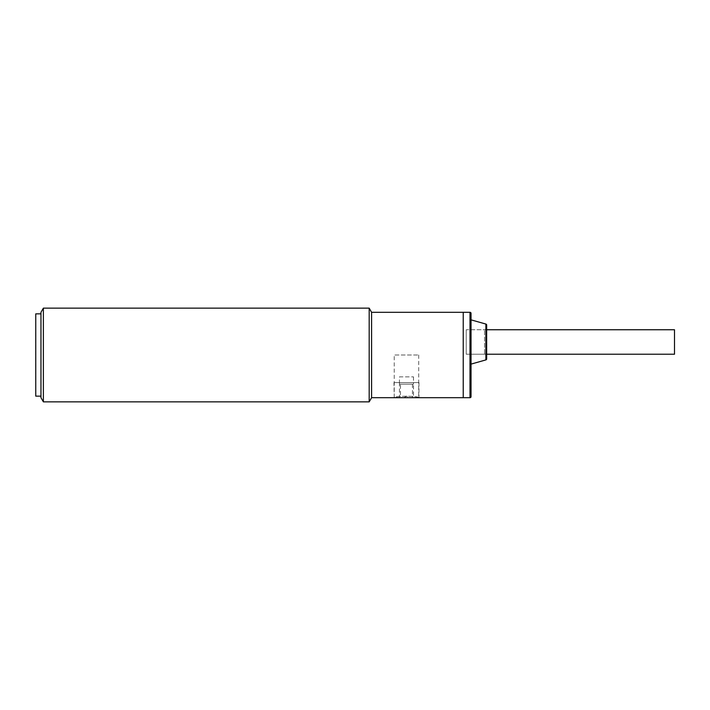 <?xml version="1.0" encoding="UTF-8"?>
<svg xmlns="http://www.w3.org/2000/svg" width="710" height="710" viewBox="0 0 710 710"><rect width="100%" height="100%" fill="white"/><g stroke="black" fill="none" stroke-linecap="round" stroke-linejoin="round"><path stroke-width="0.53" stroke-dasharray="3.55 2.66" d="M400.484 384.154L412.466 384.154L400.484 384.154L400.484 397.698L412.466 397.698L400.484 397.698M412.466 384.154L412.466 397.698M409.075 397.698L403.875 397.698L409.075 397.698L406.475 396.189L403.875 397.698M399.446 376.868L413.504 376.868L399.446 376.868L399.446 384.154L413.504 384.154L399.446 384.154M413.504 376.868L413.504 384.154M393.979 382.592L418.971 382.592L393.979 382.592L394.236 397.698C393.473 395.763 419.468 395.754 418.714 397.698L393.979 397.698M418.971 382.592L418.971 397.698M413.504 382.592L399.446 382.592L413.504 382.592L413.504 397.698L399.446 397.698L413.504 397.698M399.446 382.592L399.446 397.698M486.661 329.751L466.23 329.751L466.23 354.219L466.23 329.751L484.575 329.751A2.086 2.086 0 0 0 486.661 327.665L486.661 356.305A2.086 2.086 0 0 0 484.575 354.219L484.575 329.751L484.575 354.219L466.23 354.219L466.23 329.751L466.23 354.219L486.661 354.219M674.5 329.751L674.5 354.219M471.041 313.35L471.041 396.65M486.661 325.065L486.661 358.896M471.041 364.115L471.041 319.855L471.041 364.115M463.231 312.302L463.231 397.698L463.231 312.302M486.661 356.305L486.661 327.665M40.967 396.136L40.967 313.864L40.967 396.136M35.757 330.265L35.757 379.735L35.757 330.265M35.757 396.136L35.757 313.864M35.5 379.735L35.5 330.265M40.967 397.698L40.967 312.302M43.372 401.86L43.372 308.14M369.182 308.14L369.182 401.86M371.587 312.302L371.587 397.698M418.714 355L418.714 397.698C419.468 395.754 393.482 395.763 394.236 397.698L394.236 355L418.714 355L394.236 355M469.993 312.302L469.993 397.698M485.897 324.062L485.897 359.899"/><path stroke-width="1.06" d="M469.993 397.698L463.231 397.698L463.231 312.302L371.587 312.302L371.587 397.698L463.231 397.698L463.231 312.302L469.993 312.302A1.038 1.038 0 0 1 471.041 313.35L471.041 396.65A1.038 1.038 0 0 1 469.993 397.698L469.993 312.302M486.661 354.219L674.5 354.219L674.5 329.751L486.661 329.751M485.897 359.899L485.897 324.062A1.038 1.038 0 0 1 486.661 325.065L486.661 358.896A1.038 1.038 0 0 1 485.897 359.899L471.041 364.115M485.897 324.062L471.041 319.855M40.967 313.864L35.757 313.864L35.757 396.136L40.967 396.136M35.757 330.265L35.757 379.735M43.372 355L43.372 401.86L369.182 401.86L369.182 308.14L43.372 308.14L43.372 355M43.372 308.14L40.967 312.302L40.967 397.698L43.372 401.86M371.587 397.698L369.182 401.86M371.587 312.302L369.182 308.14"/></g></svg>
